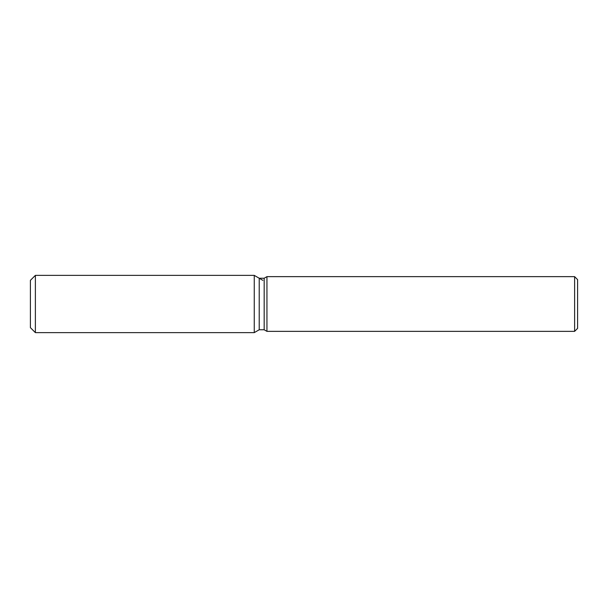 <?xml version="1.0" encoding="UTF-8"?>
<svg xmlns="http://www.w3.org/2000/svg" width="608" height="608" viewBox="0 0 608 608"><rect width="100%" height="100%" fill="white"/><g stroke="black" fill="none" stroke-linecap="round" stroke-linejoin="round"><path stroke-width="0.91" d="M259.213 278.236L259.213 329.764L254.258 332.629L35.378 332.629L30.4 327.651L30.4 280.349L35.378 275.371L254.258 275.371L259.213 278.236L264.176 278.236L266.942 276.64L574.613 276.64L577.6 279.627L577.6 328.373L574.613 331.36L266.942 331.36L264.176 329.764L259.213 329.764L254.258 332.629L254.258 275.371L262.869 280.349M264.176 329.764L264.176 278.236M266.942 331.36L266.942 276.64M574.613 331.36L574.613 276.64M254.258 332.629L254.258 275.371M35.378 332.629L35.378 275.371M30.4 327.651L30.4 280.349"/></g></svg>
